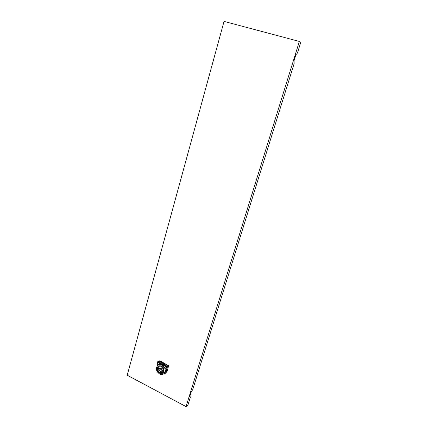 <?xml version="1.0" encoding="UTF-8"?>
<svg xmlns="http://www.w3.org/2000/svg" width="428" height="428" viewBox="0 0 428 428"><rect width="100%" height="100%" fill="white"/><g stroke="black" fill="none" stroke-linecap="round" stroke-linejoin="round"><path stroke-width="0.64" d="M186.041 406.6L127.202 375.217L224.042 21.4L299.359 41.446L186.041 406.6L188.031 404.706L190.358 397.221L190.433 396.879L189.738 396.51M299.359 41.446L300.798 42.212L297.492 52.842L296.829 53.982L296.529 53.891M189.936 396.959L189.674 396.815L190.171 396.74M189.674 396.815L190.995 392.455L192.755 389.512L294.148 63.585L294.068 60.653L295.812 55.041L296.567 53.901M161.452 366.823C163.71 368.54 164.127 370.391 162.704 372.376L159.778 372.585C157.509 370.846 157.108 368.984 158.569 367.01L161.452 366.823M161.613 366.277C157.322 363.891 155.262 371.06 159.617 373.13C163.892 375.554 166.011 368.353 161.613 366.277M162.057 365.207C160.42 364.437 158.97 364.528 157.713 365.485C155.487 368.465 156.092 371.279 159.521 373.928C161.206 374.73 162.688 374.623 163.967 373.601C166.107 370.595 165.47 367.796 162.057 365.207M159.136 364.469L158.034 365.245M164.496 373.189L166.107 369.294M161.281 369.787L160.489 369.118L161.281 369.787M163.421 370.691C162.913 367.32 161.297 366.133 158.574 367.122L157.98 367.877L159.237 368.524L159.451 368.294C160.832 367.722 161.736 368.299 162.159 370.038L163.56 370.584M159.243 366.619L158.777 366.967M163.346 371.472L161.688 371.194C160.302 371.777 159.393 371.199 158.965 369.46L157.713 368.808L159.061 368.433M157.713 368.808C158.237 372.194 159.863 373.377 162.592 372.344L163.148 371.627M163.555 370.675L163.164 370.969L163.469 371.124M159.237 368.524L159.847 368.069M158.965 369.46L160.27 368.481L160.414 369.198M159.692 368.182L160.27 368.481M161.886 370.974L162.731 370.332M161.024 370.06L162.597 370.429M159.018 364.495L158.312 365.041M164.86 372.954L166.433 370.38M164.234 373.393L164.85 372.965L166.144 369.391M157.798 361.564L158.799 361.339C161.03 361.098 162.918 362.067 164.464 364.244L166.84 366.86L166.995 371.119L166.497 370.985L166.032 369.129M157.279 365.908L157.418 362.142M157.772 361.585L157.499 362.297L158.761 361.58C160.923 361.344 162.752 362.286 164.256 364.394L165.385 365.774L157.814 361.895M163.592 362.928L168.584 365.747L167.273 370.899L165.673 373.205M157.681 365.507C158.248 361.516 168.097 368.717 166.497 370.985M157.825 365.394L158.205 364.897C159.029 364.207 160.323 364.281 162.089 365.121M166.797 366.25L164.432 363.907C162.961 361.986 161.206 361.088 159.163 361.216L159.275 361.205M165.443 365.79L166.583 366.962L157.499 362.297L157.274 363.345M158.611 364.635L158.178 365.143M168.354 365.362L166.824 366.298L167.246 366.764L166.813 366.277M166.936 366.577L165.347 364.838M165.486 365.079L162.961 362.388M159.163 361.216L158.483 361.323M158.2 361.344L157.814 361.542M165.609 365.571L166.588 366.962L166.792 368.24L168.37 367.165M166.84 366.86L166.76 371.119M160.286 361.237L159.146 360.911M160.623 363.902L161.838 364.265L162.266 363.95M163.068 364.865L164.282 365.78M163.491 364.576L163.068 364.897M158.472 362.8L159.045 362.382L158.863 362.998M159.676 363.415L160.586 363.088M296.46 53.901L296.738 53.976M167.273 370.899L166.995 371.119M166.99 371.097L165.716 373.168L163.095 374.158M163.357 374.029C165.053 373.788 166.182 372.815 166.743 371.113L166.792 368.24M164.464 364.244L158.799 361.339M165.599 365.656L164.769 365.228L165.599 365.656M159.505 360.836L158.938 361.248M168.584 365.747L167.246 366.764M164.823 372.932L163.967 373.601M162.019 369.332L161.158 369.985M163.057 371.986L162.592 372.344M161.388 368.438L160.521 369.091M165.192 372.697L164.85 372.965M166.005 372.943L163.138 374.136M157.702 365.491L158.644 364.576M159.2 360.852L158.574 361.307"/></g></svg>
